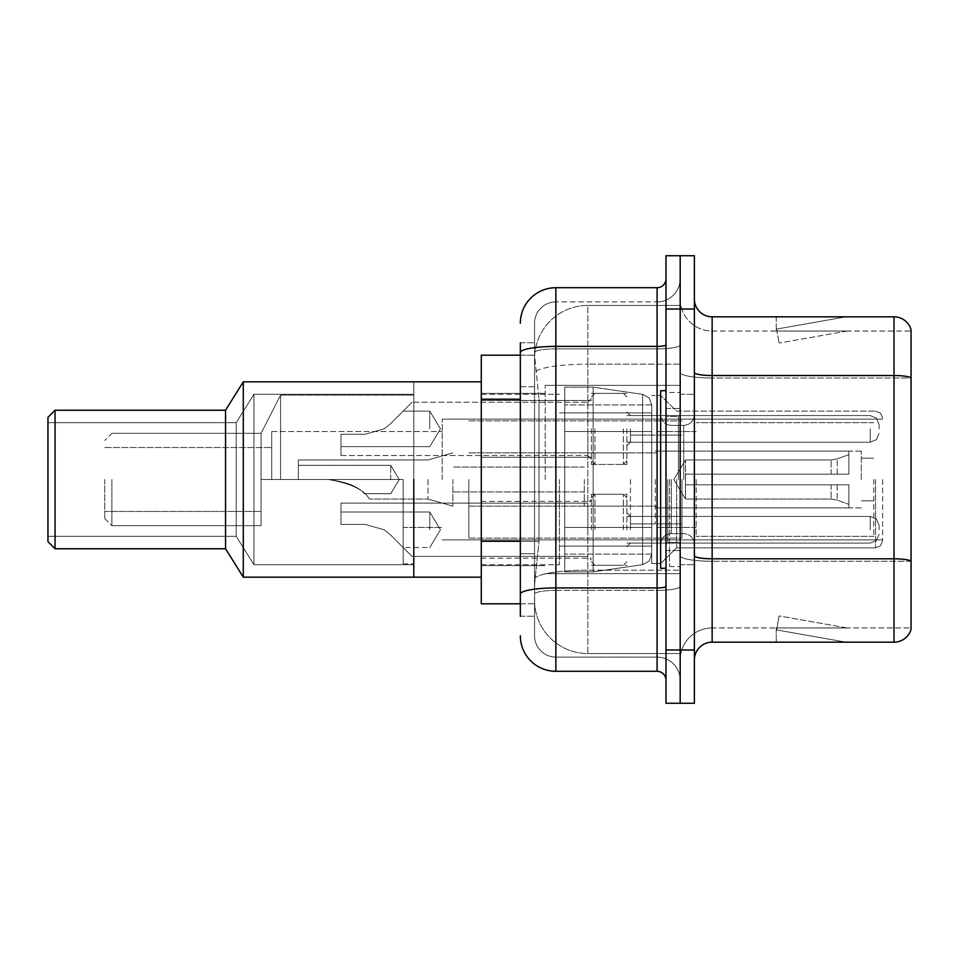 <?xml version="1.0" encoding="UTF-8"?>
<svg xmlns="http://www.w3.org/2000/svg" width="959" height="959" viewBox="0 0 959 959"><rect width="100%" height="100%" fill="white"/><g stroke="black" fill="none" stroke-linecap="round" stroke-linejoin="round"><path stroke-width="0.72" stroke-dasharray="4.79 3.6" d="M680.183 479.5L680.183 385.374L680.183 479.5M545.203 479.5L545.203 385.374L545.203 479.5M591.379 428.889L591.379 464.408L591.379 428.889M481.274 428.889L481.274 400.466L481.274 428.889M591.379 529.764L591.379 494.245L591.379 529.764M481.274 529.764L481.274 501.341L481.274 529.764M626.898 428.889L626.898 464.408L626.898 428.889M626.898 529.764L626.898 494.245L626.898 529.764M680.183 428.889L680.183 442.207L680.183 428.889M680.183 529.764L680.183 516.433L680.183 529.764M520.341 541.284L539.006 541.284L534.774 582.509L539.006 541.284L539.006 399.208L539.006 541.284L481.274 541.284L481.274 603.81L534.666 603.81L534.559 600.262A53.272 53.272 0 0 0 587.831 653.547L680.183 653.547L680.183 570.173L680.183 653.547L587.831 653.547L587.831 570.173L587.831 653.547A53.272 53.272 0 0 1 534.559 600.262L534.559 589.425L534.666 603.81L520.341 603.81M534.774 582.509L534.559 589.425L534.774 582.509M481.274 479.5L481.274 577.174L481.274 479.5M587.831 305.453L680.183 305.453L680.183 364.156L680.183 305.453L587.831 305.453A53.272 53.272 0 0 0 534.631 355.921L539.006 399.208L534.631 355.921A53.272 53.272 0 0 1 587.831 305.453L587.831 364.156L680.183 364.156L680.183 570.173L680.183 364.156L587.831 364.156L587.831 305.453A53.272 53.272 0 0 0 534.631 355.921M520.341 386.777L534.559 386.777L534.559 553.715L534.559 342.759L534.559 386.777L520.341 386.777L520.341 553.715L520.341 355.19L534.666 355.19L481.274 355.19L481.274 541.284M520.341 616.241L534.559 616.241L520.341 616.241L520.341 553.715L534.559 553.715L534.559 616.241L534.559 553.715L520.341 553.715M520.341 635.781A35.519 35.519 0 0 0 555.86 671.3L555.86 657.095A21.314 21.314 0 0 1 534.559 635.781L534.559 352.564L534.559 635.781A21.314 21.314 0 0 0 555.86 657.095L657.095 657.095L657.095 600.262L657.095 671.3A8.883 8.883 0 0 1 665.978 680.183L665.978 278.817L665.978 680.183M680.183 600.262L680.183 344.856L680.183 600.262M665.978 479.5L665.978 568.291L665.978 479.5M665.978 309.014L665.978 255.729L680.183 255.729L680.183 309.014L680.183 255.729L694.388 255.729L694.388 309.014L680.183 309.014L680.183 649.986L680.183 309.014L665.978 309.014L665.978 649.986L680.183 649.986L680.183 703.271L680.183 649.986L694.388 649.986L694.388 309.014M694.388 649.986L694.388 703.271L665.978 703.271L665.978 649.986M680.183 278.817L680.183 344.856L680.183 278.817A23.088 23.088 0 0 1 657.095 301.905A23.088 23.088 0 0 0 680.183 278.817A23.088 23.088 0 0 1 657.095 301.905L657.095 657.095L555.86 657.095L555.86 590.396L657.095 590.396A23.088 4.004 0 0 0 680.183 586.381A23.088 4.004 0 0 1 657.095 590.396L657.095 301.905L555.86 301.905L657.095 301.905M520.341 342.759L534.559 342.759L520.341 342.759L520.341 594.101A35.519 6.174 180 0 1 555.86 587.927L555.86 287.7A35.519 35.519 0 0 0 520.341 323.219A35.519 35.519 0 0 1 555.86 287.7L657.095 287.7A8.883 8.883 0 0 0 665.978 278.817A8.883 8.883 0 0 1 657.095 287.7L657.095 600.262L657.095 590.396L555.86 590.396L555.86 301.905L555.86 348.872L657.095 348.872A23.088 4.004 0 0 0 680.183 344.856A23.088 4.004 0 0 1 657.095 348.872L555.86 348.872L555.86 600.262L555.86 587.927L657.095 587.927A8.883 1.546 0 0 0 665.978 586.381M555.86 671.3L657.095 671.3M520.341 594.101L520.341 600.262M534.559 323.219L534.559 352.564L534.559 323.219A21.314 21.314 0 0 1 555.86 301.905A21.314 21.314 0 0 0 534.559 323.219A21.314 21.314 0 0 1 555.86 301.905M680.183 680.183A23.088 23.088 0 0 0 657.095 657.095A23.088 23.088 0 0 1 680.183 680.183A23.088 23.088 0 0 0 657.095 657.095M694.388 479.5L694.388 394.257L694.388 479.5M669.526 479.5L669.526 566.517L669.526 479.5M680.183 571.132L680.183 372.44L680.183 571.132M911.05 571.132L911.05 329.608A17.753 17.753 0 0 0 894.004 316.83L894.004 642.17A17.753 17.753 0 0 0 911.05 629.392L911.05 571.132L911.05 627.965L712.141 627.965L712.141 316.83A17.753 17.753 0 0 1 694.388 299.064L694.388 372.44L694.388 299.064M694.388 659.936L694.388 372.44L694.388 659.936A17.753 17.753 0 0 1 712.141 642.17L712.141 571.132L712.141 627.965L911.05 627.965L911.05 377.99L712.141 377.99L712.141 561.267A31.971 5.55 0 0 1 680.183 555.717A31.971 5.55 0 0 0 712.141 561.267L712.141 331.035A31.971 31.971 0 0 1 680.183 299.064L680.183 372.44L680.183 299.064A31.971 31.971 0 0 0 712.141 331.035L712.141 377.99A31.971 5.55 0 0 1 680.183 372.44A31.971 5.55 0 0 0 712.141 377.99L911.05 377.99M844.831 641.955A14.205 14.205 0 0 0 847.288 642.17L776.251 642.17L847.288 642.17A14.205 14.205 0 0 1 844.831 641.955A14.205 14.205 0 0 0 847.288 642.17A14.205 14.205 0 0 1 844.831 641.955A14.205 14.205 0 0 0 847.288 642.17A14.205 14.205 0 0 1 844.831 641.955A14.205 14.205 0 0 0 847.288 642.17A14.205 14.205 0 0 1 844.831 641.955A14.205 14.205 0 0 0 847.288 642.17A14.205 14.205 0 0 1 844.831 641.955A14.205 14.205 0 0 0 847.288 642.17A14.205 14.205 0 0 1 844.831 641.955A14.205 14.205 0 0 0 847.288 642.17A14.205 14.205 0 0 1 844.831 641.955A14.205 14.205 0 0 0 847.288 642.17A14.205 14.205 0 0 1 844.831 641.955A14.205 14.205 0 0 0 847.288 642.17A14.205 14.205 0 0 1 844.831 641.955L776.622 629.931L844.831 641.955M776.251 627.965L776.251 642.17L776.251 627.965L776.958 627.965L776.622 629.931L776.958 627.965L776.251 627.965L776.251 642.17L776.251 627.965L776.958 627.965L776.622 629.931L776.958 627.965L776.251 627.965L776.251 642.17L776.251 627.965L776.958 627.965L776.622 629.931L776.958 627.965L776.251 627.965L776.251 642.17L776.251 627.965L776.958 627.965L776.622 629.931L776.958 627.965L776.251 627.965L776.251 642.17L776.251 627.965L776.958 627.965L776.622 629.931L776.958 627.965L776.251 627.965L776.251 642.17L776.251 627.965L776.958 627.965L776.622 629.931L776.958 627.965L776.251 627.965L776.251 642.17L776.251 627.965L776.958 627.965L776.622 629.931L776.958 627.965L776.251 627.965L776.251 642.17L776.251 627.965L776.958 627.965L776.622 629.931L776.958 627.965L776.251 627.965L776.251 642.17L776.251 627.965L776.958 627.965L776.622 629.931L776.958 627.965L776.251 627.965M894.004 642.17L712.141 642.17M911.05 329.608A17.753 17.753 0 0 0 894.004 316.83L712.141 316.83M847.288 316.83L776.251 316.83L847.288 316.83A14.205 14.205 0 0 0 844.831 317.045A14.205 14.205 0 0 1 847.288 316.83A14.205 14.205 0 0 0 844.831 317.045A14.205 14.205 0 0 1 847.288 316.83A14.205 14.205 0 0 0 844.831 317.045A14.205 14.205 0 0 1 847.288 316.83A14.205 14.205 0 0 0 844.831 317.045A14.205 14.205 0 0 1 847.288 316.83A14.205 14.205 0 0 0 844.831 317.045A14.205 14.205 0 0 1 847.288 316.83A14.205 14.205 0 0 0 844.831 317.045A14.205 14.205 0 0 1 847.288 316.83A14.205 14.205 0 0 0 844.831 317.045A14.205 14.205 0 0 1 847.288 316.83A14.205 14.205 0 0 0 844.831 317.045A14.205 14.205 0 0 1 847.288 316.83A14.205 14.205 0 0 0 844.831 317.045A14.205 14.205 0 0 1 847.288 316.83M712.141 331.035L911.05 331.035L911.05 377.75L911.05 331.035L712.141 331.035A31.971 31.971 0 0 1 680.183 299.064M847.288 627.965L776.958 627.965L847.288 627.965L776.958 627.965L847.288 627.965L776.958 627.965L847.288 627.965L776.958 627.965L847.288 627.965L776.958 627.965L847.288 627.965L776.958 627.965L847.288 627.965L776.958 627.965L847.288 627.965L776.958 627.965L847.288 627.965L776.958 627.965L847.288 627.965L779.08 615.942L776.958 627.965L779.08 615.942L776.958 627.965L779.08 615.942L776.958 627.965L779.08 615.942L776.958 627.965L779.08 615.942L776.958 627.965L779.08 615.942L776.958 627.965L779.08 615.942L776.958 627.965L779.08 615.942L776.958 627.965L779.08 615.942L776.958 627.965L779.08 615.942L847.288 627.965M776.958 331.035L776.251 331.035L776.958 331.035L776.251 331.035L776.958 331.035L776.251 331.035L776.958 331.035L776.251 331.035L776.958 331.035L776.251 331.035L776.958 331.035L776.251 331.035L776.958 331.035L776.251 331.035L776.958 331.035L776.251 331.035L776.958 331.035L776.251 331.035L776.958 331.035L776.622 329.069L844.831 317.045L776.622 329.069L776.958 331.035L776.622 329.069L844.831 317.045L776.622 329.069L776.958 331.035L776.622 329.069L844.831 317.045L776.622 329.069L776.958 331.035L776.622 329.069L844.831 317.045L776.622 329.069L776.958 331.035L776.622 329.069L844.831 317.045L776.622 329.069L776.958 331.035L776.622 329.069L844.831 317.045L776.622 329.069L776.958 331.035L776.622 329.069L844.831 317.045L776.622 329.069L776.958 331.035L776.622 329.069L844.831 317.045L776.622 329.069L776.958 331.035L776.622 329.069L844.831 317.045L776.622 329.069L776.958 331.035L847.288 331.035L776.958 331.035L847.288 331.035L776.958 331.035L847.288 331.035L776.958 331.035L847.288 331.035L776.958 331.035L847.288 331.035L776.958 331.035L847.288 331.035L776.958 331.035L847.288 331.035L776.958 331.035L847.288 331.035L776.958 331.035L847.288 331.035L776.958 331.035L779.08 343.058L776.958 331.035M680.183 659.936A31.971 31.971 0 0 1 712.141 627.965A31.971 31.971 0 0 0 680.183 659.936A31.971 31.971 0 0 1 712.141 627.965M776.251 316.83L776.251 331.035L776.251 316.83M847.288 331.035L779.08 343.058L847.288 331.035M665.978 568.291L660.643 568.291L660.643 390.709L660.643 563.496L660.643 390.709L665.978 390.709M882.64 479.5L882.64 540.768L882.64 479.5M271.721 479.5L271.721 431.55L271.721 479.5L403.14 479.5L261.064 479.5L271.721 479.5L271.721 431.55L271.721 479.5L403.14 479.5L403.14 563.856L403.14 479.5L280.591 479.5L280.591 395.144L280.591 479.5L403.14 479.5L403.14 527.45L403.14 479.5L261.064 479.5L261.064 525.676L261.064 433.324L261.064 479.5L280.591 479.5L261.064 479.5L261.064 511.471L261.064 479.5L271.721 479.5L271.721 431.55L271.721 479.5L403.14 479.5L403.14 563.856L403.14 479.5L280.591 479.5L280.591 395.144L280.591 479.5L403.14 479.5L403.14 527.45L403.14 479.5L261.064 479.5L261.064 525.676L261.064 433.324L261.064 479.5L280.591 479.5L261.064 479.5L261.064 511.471L261.064 479.5L271.721 479.5L271.721 431.55L271.721 479.5L403.14 479.5L403.14 563.856L403.14 479.5L280.591 479.5L280.591 395.144L280.591 479.5L403.14 479.5L403.14 527.45L403.14 479.5L261.064 479.5L261.064 525.676L261.064 433.324L261.064 479.5L280.591 479.5L261.064 479.5L261.064 511.471L261.064 479.5L271.721 479.5L271.721 447.529L271.721 479.5M442.207 479.5L442.207 419.119L442.207 479.5M104.783 479.5L104.783 518.567L104.783 479.5M111.879 479.5L111.879 525.676L111.879 479.5M413.797 479.5L413.797 577.174L413.797 381.826L413.797 577.174L413.797 381.826L243.298 381.826L243.298 577.174L243.298 381.826L243.298 577.174L243.298 381.826L243.298 577.174L243.298 381.826L225.545 410.236L225.545 548.764L243.298 577.174L243.298 381.826L413.797 381.826L413.797 577.174L243.298 577.174L413.797 577.174L413.797 381.826L413.797 577.174L413.797 381.826L413.797 577.174L413.797 381.826L413.797 563.856L413.797 381.826L243.298 381.826L225.545 410.236L55.059 410.236L55.059 548.764L55.059 410.236L55.059 548.764L55.059 410.236L55.059 548.764L55.059 410.236L47.95 417.345L47.95 541.655L55.059 548.764L55.059 410.236L225.545 410.236L225.545 548.764L55.059 548.764L225.545 548.764L225.545 410.236L225.545 548.764L243.298 577.174L413.797 577.174L413.797 479.5M559.421 479.5L559.421 564.743L559.421 479.5M651.76 479.5L651.76 563.496L651.76 479.5M676.622 479.5L676.622 547.877L676.622 479.5M873.757 479.5L873.757 536.333L873.757 479.5M696.162 479.5L696.162 536.333L696.162 479.5M861.326 479.5L861.326 451.09L861.326 479.5M657.095 479.5L657.095 527.45L657.095 479.5M468.843 479.5L468.843 538.107L468.843 479.5M681.957 479.5L681.957 538.107L681.957 479.5M651.76 527.45L651.76 404.914L651.76 431.55L564.743 431.55L564.743 387.148L564.743 571.852L564.743 527.45L651.76 527.45L651.76 404.914L651.76 431.55L564.743 431.55L564.743 404.914L564.743 554.086L564.743 527.45L651.76 527.45L651.76 404.914L651.76 431.55L564.743 431.55L564.743 387.148L564.743 571.852L564.743 527.45L651.76 527.45L651.76 404.914L651.76 431.55L564.743 431.55L564.743 404.914L564.743 554.086L564.743 527.45L593.153 527.45L593.153 387.148L593.153 431.55L564.743 431.55L564.743 387.148L564.743 571.852L564.743 527.45L651.76 527.45L651.76 404.89L651.76 431.55L564.743 431.55L564.743 404.914L564.743 554.086L564.743 527.45L651.76 527.45L651.76 554.11L649.171 561.075L642.638 564.647L642.638 527.45L651.76 527.45L651.76 404.89L649.171 397.925L642.638 394.353L642.638 564.647L642.638 527.45L651.76 527.45L651.76 554.11L649.171 561.075L642.638 564.647L642.638 527.45L593.153 527.45L593.153 571.852L593.153 387.148L593.153 431.55L564.743 431.55L564.743 387.148L564.743 571.852L564.743 527.45L651.76 527.45M390.709 479.5L390.709 465.295L390.709 479.5M298.357 479.5L328.158 479.5L298.357 479.5L298.357 459.96L298.357 479.5L328.158 479.5C350.491 483.264 364.24 489.785 369.395 499.04C364.3 489.821 350.562 483.3 328.158 479.5C350.491 483.264 364.24 489.785 369.395 499.04C364.3 489.821 350.562 483.3 328.158 479.5L298.357 479.5L328.158 479.5C346.259 481.766 358.33 486.501 364.384 493.705C358.27 486.465 346.187 481.73 328.158 479.5C346.259 481.766 358.33 486.501 364.384 493.705C358.27 486.465 346.187 481.73 328.158 479.5L298.357 479.5L298.357 459.96L298.357 479.5L328.158 479.5C350.491 483.264 364.24 489.785 369.395 499.04C364.3 489.821 350.562 483.3 328.158 479.5C350.491 483.264 364.24 489.785 369.395 499.04C364.3 489.821 350.562 483.3 328.158 479.5L298.357 479.5L328.158 479.5C346.259 481.766 358.33 486.501 364.384 493.705C358.27 486.465 346.187 481.73 328.158 479.5C346.259 481.766 358.33 486.501 364.384 493.705C358.27 486.465 346.187 481.73 328.158 479.5L298.357 479.5L298.357 459.96L298.357 479.5L328.158 479.5C350.491 483.264 364.24 489.785 369.395 499.04C364.3 489.821 350.562 483.3 328.158 479.5C350.491 483.264 364.24 489.785 369.395 499.04C364.3 489.821 350.562 483.3 328.158 479.5L298.357 479.5L328.158 479.5C346.259 481.766 358.33 486.501 364.384 493.705C358.27 486.465 346.187 481.73 328.158 479.5C346.259 481.766 358.33 486.501 364.384 493.705C358.27 486.465 346.187 481.73 328.158 479.5L298.357 479.5L298.357 459.96L298.357 479.5L328.158 479.5C350.491 483.264 364.24 489.785 369.395 499.04C364.3 489.821 350.562 483.3 328.158 479.5C350.491 483.264 364.24 489.785 369.395 499.04C364.3 489.821 350.562 483.3 328.158 479.5L298.357 479.5M630.459 479.5L630.459 523.902L630.459 479.5M584.283 479.5L584.283 506.136L584.283 479.5M452.864 479.5L452.864 506.136L452.864 479.5M428.002 479.5L428.002 499.04L428.002 479.5M685.505 479.5L685.505 459.96L685.505 484.822L685.505 474.178L685.505 484.822L848.895 484.822L848.895 507.91L848.895 484.822L685.505 484.822L848.895 484.822L848.895 504.362L848.895 484.822L685.505 484.822L685.505 499.04L685.505 474.178L848.895 474.178L848.895 451.09L848.895 474.178L685.505 474.178L848.895 474.178L848.895 454.638L848.895 474.178L685.505 474.178L685.505 459.96L685.505 484.822L685.505 474.178L685.505 484.822L848.895 484.822L848.895 507.91L848.895 484.822L685.505 484.822L848.895 484.822L848.895 504.362L848.895 484.822L685.505 484.822L685.505 499.04L685.505 474.178L848.895 474.178L848.895 451.09L848.895 474.178L685.505 474.178L848.895 474.178L848.895 454.638L848.895 474.178L685.505 474.178L685.505 459.96L685.505 484.822L685.505 474.178L685.505 484.822L848.895 484.822L848.895 507.91L848.895 484.822L685.505 484.822L848.895 484.822L848.895 504.362L848.895 484.822L685.505 484.822L685.505 499.04L685.505 474.178L848.895 474.178L848.895 451.09L848.895 474.178L685.505 474.178L848.895 474.178L848.895 454.638L848.895 474.178L685.505 474.178L685.505 459.96L685.505 484.822L685.505 474.178L685.505 484.822L848.895 484.822L848.895 507.91L848.895 484.822L685.505 484.822L848.895 484.822L848.895 504.362L848.895 484.822L685.505 484.822L685.505 499.04L685.505 479.5M655.321 479.5L655.321 523.902L655.321 479.5M413.797 564.743L253.955 564.743L253.955 394.257L253.955 564.743L253.955 394.257L253.955 564.743L253.955 394.257L253.955 564.743L253.955 394.257L253.955 564.743L236.202 536.333L236.202 422.667L253.955 394.257L413.797 394.257L413.797 564.743L413.797 394.257L253.955 394.257L236.202 422.667L47.95 422.667L47.95 536.333L47.95 422.667L47.95 536.333L47.95 422.667L47.95 536.333L47.95 422.667L47.95 536.333L47.95 422.667L236.202 422.667L236.202 536.333L47.95 536.333L236.202 536.333L253.955 564.743L413.797 564.743L413.797 394.257L413.797 564.743L253.955 564.743L236.202 536.333L236.202 422.667L236.202 536.333L236.202 422.667L253.955 394.257L413.797 394.257L413.797 564.743L413.797 394.257L253.955 394.257L236.202 422.667L47.95 422.667L236.202 422.667L236.202 536.333L47.95 536.333L236.202 536.333L253.955 564.743L413.797 564.743L413.797 394.257L413.797 564.743M55.059 548.764L47.95 541.655L47.95 417.345L47.95 541.655L47.95 417.345L47.95 541.655L55.059 548.764L225.545 548.764L225.545 410.236L243.298 381.826M660.643 479.5L660.643 563.496L660.643 479.5M55.059 410.236L47.95 417.345L47.95 541.655L47.95 417.345L55.059 410.236L225.545 410.236L225.545 548.764L243.298 577.174M593.153 479.5L593.153 387.148L593.153 431.55L642.638 431.55L593.153 431.55L593.153 387.148L593.153 479.5M651.76 431.55L642.638 431.55L642.638 394.353L642.638 564.647L642.638 527.45L593.153 527.45L593.153 571.852L593.153 527.45L564.743 527.45L564.743 554.086L564.743 404.914L564.743 431.55L651.76 431.55L642.638 431.55L642.638 394.353L642.638 564.647L593.153 571.852L564.743 571.852L593.153 571.852L642.638 564.647L649.171 561.075L651.76 554.11L651.76 404.89L651.76 431.55L651.76 404.89L649.171 397.925L642.638 394.353L642.638 564.647L593.153 571.852L564.743 571.852L593.153 571.852L642.638 564.647L649.171 561.075L651.76 554.11L651.76 404.89L649.171 397.925L642.638 394.353L593.153 387.148L564.743 387.148L593.153 387.148L642.638 394.353L593.153 387.148L564.743 387.148L593.153 387.148L642.638 394.353L649.171 397.925L651.76 404.89L651.76 431.55M261.064 479.5L261.064 525.676L261.064 433.324L261.064 479.5L280.591 479.5L280.591 395.144L280.591 479.5L403.14 479.5L403.14 563.856L403.14 479.5L261.064 479.5L261.064 511.471L261.064 479.5M403.14 479.5L403.14 527.45L403.14 479.5M685.505 474.178L848.895 474.178L848.895 451.09L848.895 474.178L685.505 474.178L848.895 474.178L848.895 454.638L848.895 474.178L685.505 474.178M328.158 479.5C346.259 481.766 358.33 486.501 364.384 493.705C358.27 486.465 346.187 481.73 328.158 479.5C346.259 481.766 358.33 486.501 364.384 493.705C358.27 486.465 346.187 481.73 328.158 479.5M236.202 536.333L236.202 422.667L236.202 536.333M481.274 381.826L413.797 381.826L481.274 381.826L413.797 381.826L413.797 577.174L481.274 577.174M225.545 548.764L225.545 410.236M390.457 534.834L384.044 529.764L390.457 534.834L412.01 556.4L390.457 534.834L384.044 529.764L365.331 524.429L384.044 529.764L390.457 534.834L384.044 529.764L365.331 524.429L340.972 524.429L340.972 503.115L340.972 524.429L365.331 524.429L384.044 529.764L390.457 534.834L412.01 556.4L390.457 534.834L384.044 529.764L365.331 524.429L340.972 524.429L340.972 511.998L340.972 524.429L365.331 524.429L384.044 529.764L390.457 534.834L384.044 529.764L365.331 524.429L340.972 524.429L340.972 503.115L340.972 524.429L365.331 524.429L384.044 529.764L390.457 534.834L412.01 556.4L390.457 534.834L384.044 529.764L365.331 524.429L340.972 524.429L340.972 511.998L340.972 524.429L365.331 524.429L384.044 529.764L390.457 534.834L384.044 529.764L365.331 524.429L340.972 524.429L340.972 503.115L340.972 524.429L365.331 524.429L384.044 529.764L390.457 534.834L412.01 556.4L390.457 534.834L384.044 529.764L365.331 524.429L340.972 524.429L340.972 511.998L340.972 524.429L365.331 524.429L384.044 529.764L390.457 534.834L384.044 529.764L365.331 524.429L340.972 524.429L340.972 503.115L340.972 524.429L365.331 524.429L384.044 529.764L390.457 534.834L412.01 556.4L390.457 534.834L384.044 529.764L365.331 524.429L340.972 524.429L340.972 511.998L340.972 524.429L365.331 524.429L384.044 529.764L390.457 534.834L384.044 529.764L365.331 524.429L340.972 524.429L340.972 503.115L340.972 524.429L365.331 524.429L384.044 529.764L390.457 534.834L412.01 556.4L390.457 534.834L384.044 529.764L365.331 524.429L340.972 524.429L340.972 511.998L340.972 524.429L365.331 524.429L384.044 529.764L390.457 534.834L384.044 529.764L365.331 524.429L340.972 524.429L340.972 503.115L340.972 524.429L365.331 524.429L384.044 529.764L390.457 534.834L412.01 556.4L390.457 534.834L384.044 529.764L365.331 524.429L340.972 524.429L340.972 511.998L340.972 524.429L365.331 524.429L384.044 529.764L390.457 534.834L384.044 529.764L365.331 524.429L340.972 524.429L340.972 503.115L340.972 524.429L365.331 524.429L384.044 529.764L390.457 534.834L412.01 556.4L390.457 534.834L384.044 529.764L365.331 524.429L340.972 524.429L340.972 511.998L340.972 524.429L365.331 524.429L384.044 529.764L390.457 534.834L384.044 529.764L365.331 524.429L340.972 524.429L340.972 503.115L340.972 524.429L365.331 524.429L384.044 529.764L390.457 534.834L412.01 556.4L390.457 534.834L384.044 529.764L365.331 524.429L340.972 524.429L340.972 511.998L340.972 524.429L365.331 524.429L384.044 529.764L390.457 534.834M429.776 529.764L429.776 511.998L429.776 529.764M879.079 529.764L879.079 525.316L879.079 529.764M365.331 524.429L340.972 524.429L340.972 503.115L340.972 524.429L365.331 524.429L384.044 529.764L365.331 524.429L340.972 524.429L340.972 511.998L340.972 524.429L365.331 524.429M390.457 423.806L384.044 428.889L390.457 423.806L412.01 402.253L390.457 423.806L384.044 428.889L365.331 434.211L384.044 428.889L390.457 423.806L384.044 428.889L365.331 434.211L340.972 434.211L340.972 455.525L340.972 434.211L365.331 434.211L384.044 428.889L390.457 423.806L412.01 402.253L390.457 423.806L384.044 428.889L365.331 434.211L340.972 434.211L340.972 446.642L340.972 434.211L365.331 434.211L384.044 428.889L390.457 423.806L384.044 428.889L365.331 434.211L340.972 434.211L340.972 455.525L340.972 434.211L365.331 434.211L384.044 428.889L390.457 423.806L412.01 402.253L390.457 423.806L384.044 428.889L365.331 434.211L340.972 434.211L340.972 446.642L340.972 434.211L365.331 434.211L384.044 428.889L390.457 423.806L384.044 428.889L365.331 434.211L340.972 434.211L340.972 455.525L340.972 434.211L365.331 434.211L384.044 428.889L390.457 423.806L412.01 402.253L390.457 423.806L384.044 428.889L365.331 434.211L340.972 434.211L340.972 446.642L340.972 434.211L365.331 434.211L384.044 428.889L390.457 423.806L384.044 428.889L365.331 434.211L340.972 434.211L340.972 455.525L340.972 434.211L365.331 434.211L384.044 428.889L390.457 423.806L412.01 402.253L390.457 423.806L384.044 428.889L365.331 434.211L340.972 434.211L340.972 446.642L340.972 434.211L365.331 434.211L384.044 428.889L390.457 423.806L384.044 428.889L365.331 434.211L340.972 434.211L340.972 455.525L340.972 434.211L365.331 434.211L384.044 428.889L390.457 423.806L412.01 402.253L390.457 423.806L384.044 428.889L365.331 434.211L340.972 434.211L340.972 446.642L340.972 434.211L365.331 434.211L384.044 428.889L390.457 423.806L384.044 428.889L365.331 434.211L340.972 434.211L340.972 455.525L340.972 434.211L365.331 434.211L384.044 428.889L390.457 423.806L412.01 402.253L390.457 423.806L384.044 428.889L365.331 434.211L340.972 434.211L340.972 446.642L340.972 434.211L365.331 434.211L384.044 428.889L390.457 423.806L384.044 428.889L365.331 434.211L340.972 434.211L340.972 455.525L340.972 434.211L365.331 434.211L384.044 428.889L390.457 423.806L412.01 402.253L390.457 423.806L384.044 428.889L365.331 434.211L340.972 434.211L340.972 446.642L340.972 434.211L365.331 434.211L384.044 428.889L390.457 423.806M429.776 428.889L429.776 411.123L429.776 428.889M879.079 428.889L879.079 424.441L879.079 428.889M365.331 434.211L340.972 434.211L340.972 455.525L340.972 434.211L365.331 434.211L384.044 428.889L365.331 434.211L340.972 434.211L340.972 446.642L340.972 434.211L365.331 434.211M587.831 570.173A53.272 9.254 180 0 0 535.194 577.989A53.272 9.254 180 0 1 587.831 570.173L680.183 570.173L587.831 570.173L587.831 364.156L587.831 570.173M535.949 371.313A53.272 9.254 180 0 1 587.831 364.156A53.272 9.254 180 0 0 535.949 371.313M534.559 600.262A53.272 53.272 0 0 0 587.831 653.547M520.341 399.208L481.274 399.208M520.341 352.564A35.519 6.174 180 0 1 555.86 346.403L657.095 346.403A8.883 1.546 -0 0 0 665.978 344.856M555.86 348.872A21.314 3.704 180 0 0 534.559 352.564A21.314 3.704 180 0 1 555.86 348.872M555.86 590.396A21.314 3.704 180 0 0 534.559 594.101A21.314 3.704 180 0 1 555.86 590.396M555.86 657.095A21.314 21.314 0 0 1 534.559 635.781M911.05 561.027A17.753 3.081 180 0 0 894.004 558.797L712.141 558.797A17.753 3.081 0 0 1 694.388 555.717M694.388 372.44A17.753 3.081 0 0 0 712.141 375.532L894.004 375.532A17.753 3.081 180 0 1 911.05 377.75M911.05 561.267L712.141 561.267L911.05 561.267M678.409 479.5L678.409 416.494L678.409 479.5M667.752 479.5L667.752 542.506L667.752 479.5M671.3 479.5L671.3 533.636L671.3 479.5M683.731 479.5L683.731 425.364L683.731 479.5M875.531 479.5L875.531 547.877L875.531 479.5M837.207 484.822L837.207 500.107L837.207 484.822M831.129 484.822L831.129 499.04L831.129 484.822M837.207 474.178L837.207 458.893L837.207 474.178M831.129 474.178L831.129 459.96L831.129 474.178M642.638 431.55L642.638 394.353L642.638 431.55M630.459 529.764L630.459 516.433L630.459 529.764M623.35 529.764L623.35 494.245L623.35 529.764M594.94 529.764L594.94 494.245L594.94 529.764M587.831 529.764L587.831 503.115L587.831 529.764M870.209 529.764L870.209 516.433L870.209 529.764M630.459 428.889L630.459 442.207L630.459 428.889M623.35 428.889L623.35 464.408L623.35 428.889M594.94 428.889L594.94 464.408L594.94 428.889M587.831 428.889L587.831 455.525L587.831 428.889M870.209 428.889L870.209 442.207L870.209 428.889M545.203 385.374L680.183 385.374L545.203 385.374M481.274 400.466L591.379 400.466L481.274 400.466M481.274 501.341L591.379 501.341M591.379 393.37L626.898 393.37L591.379 393.37M591.379 494.245L626.898 494.245M626.898 415.571L680.183 415.571L626.898 415.571M626.898 516.433L680.183 516.433M481.274 393.37L545.203 393.37L481.274 393.37M481.274 565.63L545.203 565.63L481.274 565.63M626.898 543.082L680.183 543.082M626.898 442.207L680.183 442.207L626.898 442.207M591.379 565.283L626.898 565.283M591.379 464.408L626.898 464.408L591.379 464.408M481.274 558.174L591.379 558.174M481.274 457.299L591.379 457.299L481.274 457.299M545.203 573.626L680.183 573.626L545.203 573.626M665.978 408.462L680.183 408.462L665.978 408.462M665.978 550.538L680.183 550.538L665.978 550.538M680.183 394.257L694.388 394.257L680.183 394.257M669.526 566.517L680.183 566.517L669.526 566.517M669.526 392.483L680.183 392.483L669.526 392.483M680.183 564.743L694.388 564.743L680.183 564.743M678.409 416.494L680.183 414.72L678.409 416.494L667.752 416.494L665.978 414.72L667.752 416.494L678.409 416.494M667.752 542.506L678.409 542.506L680.183 544.28L678.409 542.506L667.752 542.506L665.978 544.28L667.752 542.506M671.3 533.636C664.887 534.199 661.338 537.759 660.643 544.28C661.338 537.759 664.887 534.199 671.3 533.636L683.731 533.636C690.144 534.199 693.693 537.759 694.388 544.28C693.693 537.759 690.144 534.199 683.731 533.636L671.3 533.636M671.3 425.364L683.731 425.364C690.144 424.801 693.693 421.241 694.388 414.72C693.693 421.241 690.144 424.801 683.731 425.364L671.3 425.364C664.887 424.801 661.338 421.241 660.643 414.72C661.338 421.241 664.887 424.801 671.3 425.364M875.531 547.877L880.518 545.827L882.64 540.768L880.518 545.827L875.531 547.877L880.518 545.827L882.64 540.768L880.518 545.827L875.531 547.877L676.622 547.877L660.643 563.496L651.76 563.496L660.643 563.496L676.622 547.877L875.531 547.877L676.622 547.877L660.643 563.496L651.76 563.496L660.643 563.496L676.622 547.877L875.531 547.877M271.721 431.55L442.207 431.55L271.721 431.55M104.783 447.529L271.721 447.529L104.783 447.529M104.783 518.567L111.879 525.676L261.064 525.676L111.879 525.676L261.064 525.676L111.879 525.676L104.783 518.567M403.14 563.856L413.797 563.856L403.14 563.856M481.274 564.743L559.421 564.743L481.274 564.743M559.421 546.103L651.76 546.103L559.421 546.103M442.207 419.119L882.64 419.119L442.207 419.119M442.207 539.881L882.64 539.881L442.207 539.881M676.622 411.123L875.531 411.123L880.518 413.173L882.64 418.232L880.518 413.173L875.531 411.123L880.518 413.173L882.64 418.232L880.518 413.173L875.531 411.123L676.622 411.123L660.643 395.504L651.76 395.504L660.643 395.504L676.622 411.123L875.531 411.123L676.622 411.123L660.643 395.504L651.76 395.504L660.643 395.504L676.622 411.123M559.421 412.897L651.76 412.897L559.421 412.897M481.274 394.257L559.421 394.257L481.274 394.257M280.591 395.144L413.797 395.144L280.591 395.144L413.797 395.144L280.591 395.144L261.064 433.324L280.591 395.144M111.879 433.324L261.064 433.324L111.879 433.324L261.064 433.324L111.879 433.324L104.783 440.433L111.879 433.324M104.783 511.471L261.064 511.471L104.783 511.471M403.14 527.45L442.207 527.45L403.14 527.45M873.757 536.333L696.162 536.333L873.757 536.333M861.326 458.186L873.757 458.186L861.326 458.186M696.162 527.45L657.095 527.45L696.162 527.45M861.326 451.09L657.095 451.09L861.326 451.09M873.757 422.667L696.162 422.667L873.757 422.667M861.326 500.814L873.757 500.814L861.326 500.814M696.162 431.55L657.095 431.55L696.162 431.55M861.326 507.91L657.095 507.91L861.326 507.91M468.843 538.107L681.957 538.107L468.843 538.107M468.843 452.864L657.095 452.864L468.843 452.864M657.095 435.098L681.957 435.098L657.095 435.098M468.843 420.893L681.957 420.893L468.843 420.893M468.843 506.136L657.095 506.136L468.843 506.136M657.095 523.902L681.957 523.902L657.095 523.902M651.76 404.914L564.743 404.914L651.76 404.914M651.76 554.086L564.743 554.086L651.76 554.086M399.244 479.5L390.709 465.295L298.357 465.295L390.709 465.295L298.357 465.295L390.709 465.295L399.244 479.5L390.709 493.705L364.384 493.705L390.709 493.705L364.384 493.705L390.709 493.705L399.244 479.5L390.709 465.295L399.244 479.5L390.709 493.705L399.244 479.5M630.459 506.136L584.283 506.136L630.459 506.136M584.283 491.931L452.864 491.931L584.283 491.931M428.002 499.04L452.864 506.136L428.002 499.04L369.395 499.04L428.002 499.04L452.864 506.136L428.002 499.04L369.395 499.04L428.002 499.04M673.769 479.5L685.505 459.96L831.129 459.96L685.505 459.96L673.769 479.5L685.505 499.04L831.129 499.04L837.207 500.107L848.895 504.362L837.207 500.107L848.895 504.362L837.207 500.107L831.129 499.04L685.505 499.04L673.769 479.5L685.505 459.96L831.129 459.96L685.505 459.96L673.769 479.5L685.505 499.04L831.129 499.04L837.207 500.107L831.129 499.04L685.505 499.04L673.769 479.5M848.895 507.91L655.321 507.91L848.895 507.91M655.321 523.902L630.459 523.902L655.321 523.902M655.321 435.098L630.459 435.098L655.321 435.098M848.895 451.09L655.321 451.09L848.895 451.09M837.207 458.893L848.895 454.638L837.207 458.893L831.129 459.96L837.207 458.893L848.895 454.638L837.207 458.893L831.129 459.96L837.207 458.893M428.002 459.96L298.357 459.96L428.002 459.96L452.864 452.864L428.002 459.96L298.357 459.96L428.002 459.96L452.864 452.864L428.002 459.96M584.283 467.069L452.864 467.069L584.283 467.069M630.459 452.864L584.283 452.864L630.459 452.864M340.972 511.998L429.776 511.998L340.972 511.998L429.776 511.998L340.972 511.998L429.776 511.998L340.972 511.998L429.776 511.998L340.972 511.998L429.776 511.998L440.445 529.764L429.776 547.517L440.445 529.764L429.776 511.998L440.445 529.764L429.776 547.517L440.445 529.764L429.776 511.998L440.445 529.764L429.776 547.517L440.445 529.764L429.776 511.998L440.445 529.764L429.776 547.517L440.445 529.764L429.776 511.998L440.445 529.764L429.776 547.517L403.14 547.517M626.898 546.63L630.459 543.082L870.209 543.082L630.459 543.082L626.898 546.63L630.459 543.082L870.209 543.082L630.459 543.082L626.898 546.63L630.459 543.082L870.209 543.082L630.459 543.082L626.898 546.63L630.459 543.082L870.209 543.082L630.459 543.082L626.898 546.63L630.459 543.082L870.209 543.082L876.43 540.528L879.079 534.199L876.43 540.528L870.209 543.082L876.43 540.528L879.079 534.199L876.43 540.528L870.209 543.082L876.43 540.528L879.079 534.199L876.43 540.528L870.209 543.082L876.43 540.528L879.079 534.199L876.43 540.528L870.209 543.082L876.43 540.528L879.079 534.199M591.379 497.793L594.94 494.245L623.35 494.245L594.94 494.245L591.379 497.793L594.94 494.245L623.35 494.245L594.94 494.245L591.379 497.793L594.94 494.245L623.35 494.245L594.94 494.245L591.379 497.793L594.94 494.245L623.35 494.245L594.94 494.245L591.379 497.793L594.94 494.245L623.35 494.245L626.898 497.793M412.01 556.4L587.831 556.4L412.01 556.4L587.831 556.4L412.01 556.4L587.831 556.4L412.01 556.4L587.831 556.4L412.01 556.4L587.831 556.4L591.379 559.948M340.972 503.115L587.831 503.115L340.972 503.115L587.831 503.115L340.972 503.115L587.831 503.115L340.972 503.115L587.831 503.115L340.972 503.115L587.831 503.115L591.379 499.567M626.898 512.885L630.459 516.433L870.209 516.433L630.459 516.433L626.898 512.885L630.459 516.433L870.209 516.433L630.459 516.433L626.898 512.885L630.459 516.433L870.209 516.433L630.459 516.433L626.898 512.885L630.459 516.433L870.209 516.433L630.459 516.433L626.898 512.885L630.459 516.433L870.209 516.433L876.43 518.987L879.079 525.316L876.43 518.987L870.209 516.433L876.43 518.987L879.079 525.316L876.43 518.987L870.209 516.433L876.43 518.987L879.079 525.316L876.43 518.987L870.209 516.433L876.43 518.987L879.079 525.316L876.43 518.987L870.209 516.433L876.43 518.987L879.079 525.316M591.379 561.722L594.94 565.283L623.35 565.283L594.94 565.283L591.379 561.722L594.94 565.283L623.35 565.283L594.94 565.283L591.379 561.722L594.94 565.283L623.35 565.283L594.94 565.283L591.379 561.722L594.94 565.283L623.35 565.283L594.94 565.283L591.379 561.722L594.94 565.283L623.35 565.283L626.898 561.722M429.776 411.123L403.14 411.123L429.776 411.123L403.14 411.123L429.776 411.123L403.14 411.123L429.776 411.123L403.14 411.123L429.776 411.123L440.445 428.889L429.776 446.642L340.972 446.642L429.776 446.642L340.972 446.642L429.776 446.642L340.972 446.642L429.776 446.642L340.972 446.642L429.776 446.642L440.445 428.889L429.776 411.123L440.445 428.889L429.776 446.642L440.445 428.889L429.776 411.123L440.445 428.889L429.776 446.642L440.445 428.889L429.776 411.123L440.445 428.889L429.776 446.642L440.445 428.889L429.776 411.123M630.459 415.571L626.898 412.01L630.459 415.571L870.209 415.571L876.43 418.124L879.079 424.441L876.43 418.124L870.209 415.571L876.43 418.124L879.079 424.441L876.43 418.124L870.209 415.571L876.43 418.124L879.079 424.441L876.43 418.124L870.209 415.571L876.43 418.124L879.079 424.441L876.43 418.124L870.209 415.571L630.459 415.571L626.898 412.01L630.459 415.571L870.209 415.571L630.459 415.571L626.898 412.01L630.459 415.571L870.209 415.571L630.459 415.571L626.898 412.01L630.459 415.571L870.209 415.571L630.459 415.571M623.35 464.408L626.898 460.847L623.35 464.408L626.898 460.847L623.35 464.408L626.898 460.847L623.35 464.408L626.898 460.847L623.35 464.408L594.94 464.408L591.379 460.847L594.94 464.408L623.35 464.408L594.94 464.408L591.379 460.847L594.94 464.408L623.35 464.408L594.94 464.408L591.379 460.847L594.94 464.408L623.35 464.408L594.94 464.408L591.379 460.847L594.94 464.408L623.35 464.408M587.831 402.253L591.379 398.692L587.831 402.253L591.379 398.692L587.831 402.253L591.379 398.692L587.831 402.253L591.379 398.692L587.831 402.253L412.01 402.253L587.831 402.253M340.972 455.525L587.831 455.525L591.379 459.073L587.831 455.525L591.379 459.073L587.831 455.525L591.379 459.073L587.831 455.525L591.379 459.073L587.831 455.525L340.972 455.525M870.209 442.207L876.43 439.654L879.079 433.324L876.43 439.654L870.209 442.207L876.43 439.654L879.079 433.324L876.43 439.654L870.209 442.207L876.43 439.654L879.079 433.324L876.43 439.654L870.209 442.207L876.43 439.654L879.079 433.324L876.43 439.654L870.209 442.207L630.459 442.207L626.898 445.755L630.459 442.207L870.209 442.207L630.459 442.207L626.898 445.755L630.459 442.207L870.209 442.207L630.459 442.207L626.898 445.755L630.459 442.207L870.209 442.207L630.459 442.207L626.898 445.755L630.459 442.207L870.209 442.207M594.94 393.37L623.35 393.37L626.898 396.918L623.35 393.37L626.898 396.918L623.35 393.37L626.898 396.918L623.35 393.37L626.898 396.918L623.35 393.37L594.94 393.37L591.379 396.918L594.94 393.37L623.35 393.37L594.94 393.37L591.379 396.918L594.94 393.37L623.35 393.37L594.94 393.37L591.379 396.918L594.94 393.37L623.35 393.37L594.94 393.37L591.379 396.918L594.94 393.37"/><path stroke-width="1.44" d="M520.341 386.777L520.341 352.564L520.341 355.19L481.274 355.19L481.274 603.81L520.341 603.81M520.341 616.241L520.341 342.759M665.978 649.986L665.978 703.271L680.183 703.271L680.183 649.986L680.183 703.271L694.388 703.271L694.388 649.986L680.183 649.986L680.183 309.014L680.183 649.986L665.978 649.986L665.978 309.014L680.183 309.014L680.183 255.729L680.183 309.014L694.388 309.014L694.388 649.986M694.388 309.014L694.388 255.729L665.978 255.729L665.978 309.014M520.341 323.219A35.519 35.519 0 0 1 555.86 287.7L555.86 671.3L657.095 671.3L657.095 287.7A8.883 8.883 0 0 0 665.978 278.817M555.86 287.7L657.095 287.7M520.341 600.262L520.341 553.715M665.978 680.183A8.883 8.883 0 0 0 657.095 671.3M555.86 671.3A35.519 35.519 0 0 1 520.341 635.781M694.388 659.936A17.753 17.753 0 0 1 712.141 642.17L894.004 642.17L894.004 316.83L712.141 316.83A17.753 17.753 0 0 1 694.388 299.064A17.753 17.753 0 0 0 712.141 316.83L712.141 642.17M911.05 329.608A17.753 17.753 0 0 0 894.004 316.83A17.753 17.753 0 0 1 911.05 329.608L911.05 629.392A17.753 17.753 0 0 1 894.004 642.17M911.05 377.99L911.05 571.132M665.978 390.709L660.643 390.709L660.643 568.291L665.978 568.291M413.797 479.5L413.797 577.174L413.797 479.5M481.274 381.826L243.298 381.826L243.298 577.174L481.274 577.174M243.298 381.826L225.545 410.236L225.545 548.764L243.298 577.174M225.545 410.236L55.059 410.236L55.059 548.764L225.545 548.764M55.059 410.236L47.95 417.345L47.95 541.655L55.059 548.764M520.341 399.208L481.274 399.208M520.341 541.284L481.274 541.284M665.978 586.381A8.883 1.546 0 0 1 657.095 587.927L555.86 587.927A35.519 6.174 180 0 0 520.341 594.101M520.341 352.564A35.519 6.174 180 0 1 555.86 346.403L657.095 346.403A8.883 1.546 0 0 0 665.978 344.856M911.05 377.75A17.753 3.081 180 0 0 894.004 375.532L712.141 375.532A17.753 3.081 -0 0 1 694.388 372.44M911.05 561.027A17.753 3.081 180 0 0 894.004 558.797L712.141 558.797A17.753 3.081 0 0 1 694.388 555.717"/></g></svg>
